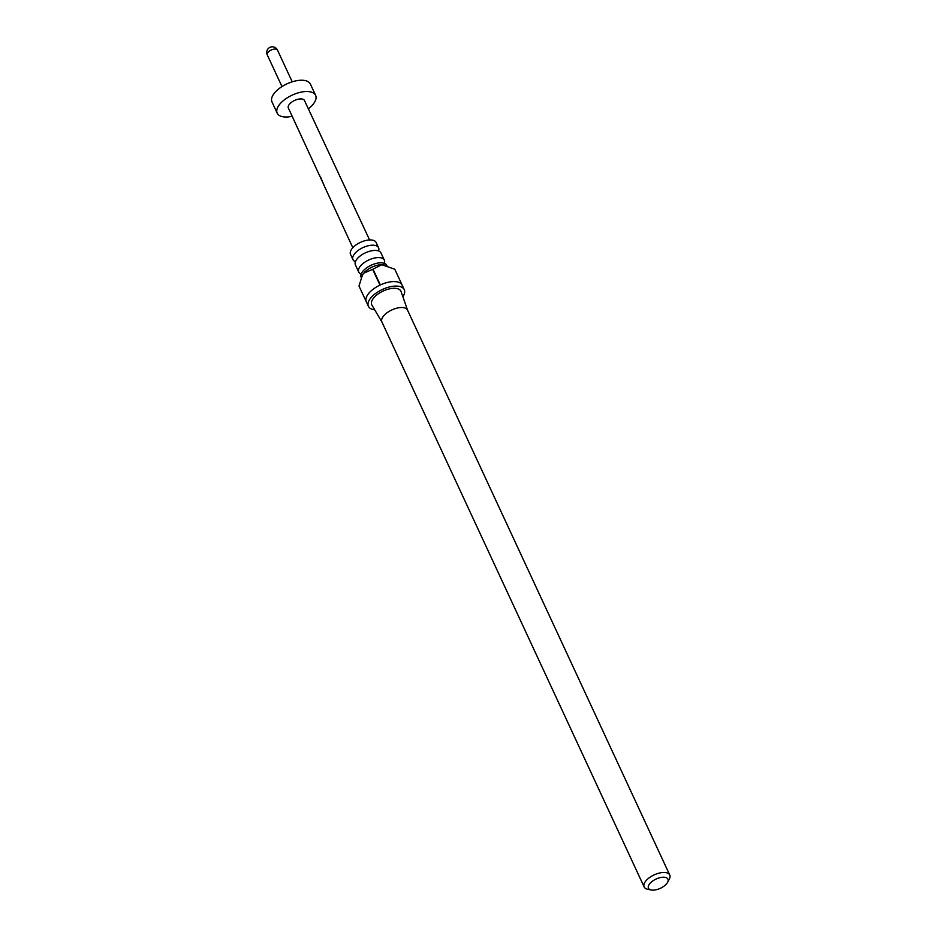 <?xml version="1.0" encoding="UTF-8"?>
<svg xmlns="http://www.w3.org/2000/svg" width="937" height="937" viewBox="0 0 937 937"><rect width="100%" height="100%" fill="white"/><g stroke="black" fill="none" stroke-linecap="round" stroke-linejoin="round"><path stroke-width="1.41" d="M361.178 274.072A14.114 6.711 -24.9 0 1 358.73 272.035A14.114 6.711 -24.9 0 1 363.978 262.77A14.114 6.711 -24.9 0 1 378.501 257.581A14.114 6.711 -24.9 0 1 384.334 260.146A14.114 6.711 -24.9 0 1 384.311 263.344M355.428 261.681A14.114 6.711 -24.9 0 1 352.98 259.643A14.114 6.711 -24.9 0 1 358.227 250.378A14.114 6.711 -24.9 0 1 372.75 245.189A14.114 6.711 -24.9 0 1 378.583 247.755A14.114 6.711 -24.9 0 1 378.56 250.952M386.899 265.675L386.758 265.382A14.114 6.711 155.1 0 0 381.71 262.84A14.114 6.711 155.1 0 0 380.937 262.817A14.114 6.711 155.1 0 0 362.478 271.765A14.114 6.711 155.1 0 0 361.155 277.27L361.295 277.575M384.334 260.146L381.008 252.99A14.114 6.711 155.1 0 0 375.96 250.448A14.114 6.711 155.1 0 0 375.187 250.425A14.114 6.711 155.1 0 0 356.728 259.373A14.114 6.711 155.1 0 0 355.404 264.878L358.73 272.035M402.875 296.724A19.759 9.393 155.1 0 0 404.269 289.674A19.759 9.393 155.1 0 0 396.105 286.078A19.759 9.393 155.1 0 0 375.772 293.34A19.759 9.393 155.1 0 0 368.417 306.317A19.759 9.393 155.1 0 0 374.695 309.796M384.381 264.984A14.114 6.711 155.1 0 0 384.076 264.925A14.114 6.711 155.1 0 0 381.816 264.702L373.02 269.165L380.34 284.942A19.759 9.393 -24.9 0 1 394.008 281.58A19.759 9.393 -24.9 0 1 402.102 285.012L394.782 269.247L381.816 264.702A14.114 6.711 155.1 0 0 363.732 273.171A14.114 6.711 155.1 0 0 362.537 274.928A14.114 6.711 155.1 0 0 362.396 275.185L358.988 286.019L366.308 301.784A19.759 9.393 -24.9 0 1 379.977 285.106L372.657 269.341L363.732 273.171L362.537 274.928M368.417 306.317L359 286.043A19.759 9.393 155.1 0 0 359 286.043A19.759 9.393 155.1 0 0 359.012 286.066M407.63 310.37A14.114 6.711 155.1 0 0 407.513 310.077A14.114 6.711 155.1 0 0 401.68 307.512A14.114 6.711 155.1 0 0 387.157 312.689A14.114 6.711 155.1 0 0 381.898 321.953A14.114 6.711 155.1 0 0 382.05 322.234M407.572 310.217L401.071 291.548A16.093 7.648 155.1 0 0 394.29 288.291A16.093 7.648 155.1 0 0 377.447 294.417A16.093 7.648 155.1 0 0 371.907 305.087L381.968 322.105M378.583 247.755L376.135 242.496A14.114 6.711 155.1 0 0 370.314 239.931A14.114 6.711 155.1 0 0 355.791 245.107A14.114 6.711 155.1 0 0 350.532 254.372L352.98 259.643M663.513 877.219A10.729 5.107 155.1 0 0 650.407 882.935A10.729 5.107 155.1 0 0 651.18 889.986A10.729 5.107 155.1 0 0 652.913 890.15A10.729 5.107 155.1 0 0 667.554 882.385A10.729 5.107 155.1 0 0 663.513 877.219M651.18 889.986L647.713 889.272A14.114 6.711 -24.9 0 1 644.152 886.929A14.114 6.711 -24.9 0 1 649.4 877.664A14.114 6.711 -24.9 0 1 663.923 872.476A14.114 6.711 -24.9 0 1 669.756 875.041A14.114 6.711 -24.9 0 1 669.252 879.269L667.554 882.385M319.341 174.996L324.085 185.339L320.63 177.175M369.588 239.942L304.478 100.517A8.89 4.228 -24.9 0 0 297.825 99.299A8.89 4.228 -24.9 0 0 289.416 104.241A8.89 4.228 -24.9 0 0 288.35 108.001L319.107 174.657M319.482 174.715L319.728 175.711M292.168 116.293A21.176 10.073 -24.9 0 1 277.211 113.178A21.176 10.073 -24.9 0 1 279.753 104.206A21.176 10.073 -24.9 0 1 299.781 92.435A21.176 10.073 -24.9 0 1 315.617 95.351A21.176 10.073 -24.9 0 1 313.063 104.323A21.176 10.073 -24.9 0 1 308.343 108.797M277.211 113.178L271.976 101.91A21.176 10.073 -24.9 0 1 274.529 92.939A21.176 10.073 -24.9 0 1 294.546 81.168A21.176 10.073 -24.9 0 1 310.393 84.084L315.617 95.351M402.184 285.188L394.864 269.423A19.759 9.393 155.1 0 0 394.852 269.399A19.759 9.393 155.1 0 0 394.782 269.247M292.227 81.824L277.481 50.071A5.645 2.682 155.1 0 0 273.264 49.298A5.645 2.682 155.1 0 0 267.923 52.437A5.645 2.682 155.1 0 0 267.244 54.826L281.978 86.579M381.898 321.953L644.152 886.929M323.839 184.94L352.816 247.731M277.481 50.071A5.645 5.645 0 0 0 267.994 48.876A5.645 5.645 0 0 0 267.244 54.826M407.513 310.077L669.756 875.041M394.852 269.399L404.269 289.674"/></g></svg>
